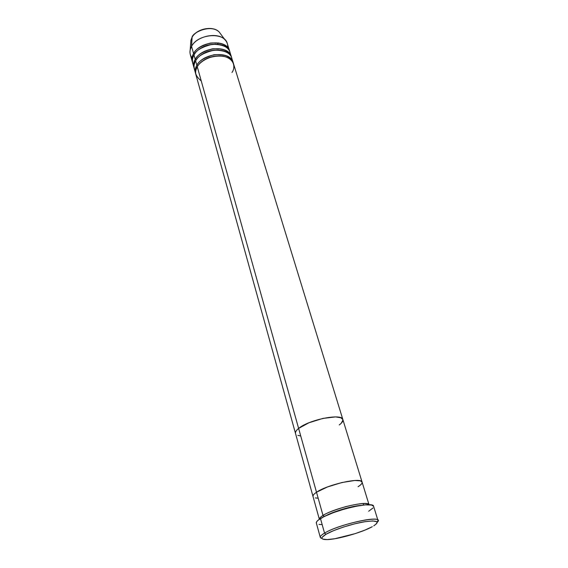 <?xml version="1.0" encoding="UTF-8"?>
<svg xmlns="http://www.w3.org/2000/svg" width="568" height="568" viewBox="0 0 568 568"><rect width="100%" height="100%" fill="white"/><g stroke="black" fill="none" stroke-linecap="round" stroke-linejoin="round"><path stroke-width="0.85" d="M377.997 520.494L377.173 522.304C386.716 514.118 340.154 523.483 324.541 533.118C337.704 524.938 378.245 515.467 377.997 520.494L373.595 506.28C373.716 500.891 333.451 510.092 320.487 518.556L324.541 533.118L326.004 534.275C333.53 529.852 351.301 524.015 363.818 521.885C376.889 520.011 380.205 521.325 373.772 525.84L376.556 523.682L377.18 522.524L376.74 521.658L372.729 520.941L365.018 521.68L354.794 523.803L343.69 526.969L333.544 530.668L326.004 534.275L322.219 537.221L321.907 538.308L322.659 539.075L327.125 539.586L334.843 538.727L355.128 533.65L364.819 530.157L372.345 526.671C362.192 532.436 336.916 539.607 326.721 539.6C320.572 539.55 320.331 537.782 326.004 534.275L324.541 533.118C319.912 535.908 319.053 537.69 321.957 538.45L320.288 537.371C320.047 536.355 321.46 534.935 324.541 533.118L320.487 518.556C317.455 520.437 316.071 521.928 316.341 523.021L320.288 537.371M326.295 515.552C330.42 512.947 348.837 506.365 361.184 505.35C348.837 506.365 330.42 512.947 326.295 515.552M369.044 504.76C368.611 500.216 334.169 508.133 323.007 515.453C320.714 516.759 319.5 518.044 319.351 519.294C319.223 518.328 320.437 517.043 323.007 515.453L324.399 516.44L323.007 515.453C326.039 513.223 333.657 510.277 345.862 506.606C359.75 503.262 367.482 502.652 369.044 504.76L362.093 482.125C361.972 476.893 327.509 484.454 316.504 492.243C313.905 493.982 312.741 495.388 313.011 496.475C312.741 495.388 313.905 493.982 316.504 492.243L327.381 486.989L341.908 482.53L354.851 480.478L360.275 480.833L362.1 482.147L360.275 480.833L354.851 480.478L341.908 482.53L327.381 486.989L316.504 492.243L323.007 515.453L197.288 66.811C195.704 69.573 195.257 72.242 195.939 74.798L295.495 433.391C295.147 432.021 296.184 430.359 298.619 428.414L308.942 422.769L322.929 418.41L335.553 416.912L340.949 417.792L342.873 419.575L340.949 417.792L335.553 416.912L322.929 418.41L308.942 422.769L298.619 428.414C308.871 419.631 342.284 413.042 342.859 419.546C343.257 421.051 342.05 422.855 339.252 424.963L341.332 423.167L339.252 424.963M363.158 503.518L363.619 505.037M317.768 498.179L315.325 497.916L317.768 498.179M231.992 72.456C235.06 68.636 235.642 58.831 223.061 56.182C209.897 54.35 199.013 62.643 197.288 66.811L298.619 428.414L296.673 430.232L295.616 431.893L295.481 433.334L295.616 431.893L296.673 430.232L298.619 428.414L316.504 492.243L314.409 493.84L313.231 495.253L312.996 496.432L313.231 495.253L314.409 493.84L316.504 492.243C327.509 484.454 361.972 476.893 362.093 482.125C362.391 483.318 361.042 484.859 358.053 486.74L360.282 485.157L358.053 486.74M361.674 483.716L360.282 485.157L361.674 483.716M321.829 524.591L319.003 524.42M316.333 523L316.624 521.786L318.016 520.288L323.945 516.667L333.274 512.698L344.52 509.027L355.838 506.273L365.359 504.874L371.586 505.03L373.602 506.308M373.013 507.969L368.689 511.235M220.654 55.898C212.901 55.849 206.858 57.609 202.528 61.195C206.858 57.609 212.901 55.849 220.654 55.898M195.534 73.329L195.768 74.053C194.874 70.595 195.243 67.691 196.869 65.327L197.834 65.945L196.869 65.327C198.573 61.131 204.246 57.617 213.902 54.784C225.098 53.96 231.559 56.729 233.278 63.091L231.744 57.986C229.195 46.2 202.08 48.237 195.633 60.904C194.064 63.68 193.624 66.357 194.313 68.927L195.534 73.329C194.845 70.766 195.293 68.096 196.869 65.327L195.633 60.904L196.869 65.327C203.358 52.689 230.551 50.609 233.086 62.345M218.446 49.977C211.147 49.998 205.396 51.681 201.2 55.025C205.396 51.681 211.147 49.998 218.446 49.977M194.142 68.188C193.241 64.716 193.603 61.798 195.222 59.441L196.173 60.045L195.222 59.441C196.904 55.231 202.549 51.716 212.155 48.891C223.302 48.088 229.749 50.879 231.488 57.269L229.969 52.206C227.399 40.364 200.383 42.344 193.993 55.053C192.438 57.837 192.005 60.52 192.694 63.105L193.908 67.471C193.219 64.887 193.653 62.21 195.222 59.441L193.993 55.053L195.222 59.441C201.654 46.761 228.741 44.737 231.297 56.537M232.12 60.258C231.716 53.534 225.695 50.162 214.051 50.147C203.578 52.774 197.437 56.36 195.633 60.904C193.667 63.659 193.532 67.038 195.214 71.05M216.238 44.119C209.407 44.197 203.962 45.795 199.9 48.898C203.962 45.795 209.407 44.197 216.238 44.119M192.524 62.373C191.629 58.887 191.977 55.962 193.581 53.598L194.526 54.187L193.581 53.598C195.25 49.38 200.859 45.859 210.423 43.054C221.527 42.266 227.96 45.078 229.713 51.496L227.328 43.63C224.729 31.709 197.87 33.604 191.558 46.363L192.098 37.218L190.898 40.321L191.998 37.46L191.558 46.363C190.017 49.16 189.598 51.858 190.294 54.464L192.289 61.656C191.601 59.065 192.034 56.381 193.581 53.598L191.558 46.363L193.581 53.598C199.964 40.882 226.951 38.915 229.522 50.772M230.352 54.457C229.898 47.712 223.877 44.325 212.283 44.297C201.874 46.91 195.782 50.495 193.993 55.053C192.048 57.801 191.913 61.188 193.589 65.213M190.72 42.721L190.898 40.321L192.019 37.36C196.365 28.634 213.213 25.297 219.205 32.042C213.383 25.453 196.308 28.819 191.998 37.46C192.261 32.546 210.998 23.721 219.205 32.042L224.914 39.689C227.058 41.897 227.974 44.481 227.669 47.442M192.069 57.858C190.209 55.529 189.591 52.852 190.202 49.842L191.558 46.363C196.833 35.869 217.864 31.701 224.914 39.689M204.984 51.127L213.163 48.734M217.679 43.85L218.453 42.905M342.944 420L341.332 423.167L342.944 420M300.337 435.904L297.895 435.379L300.337 435.904M362.093 482.125L233.533 63.808C231.006 52.078 203.784 54.18 197.288 66.811C193.887 71.185 195.207 75.885 201.242 80.926M342.859 419.546C342.284 413.042 308.871 419.631 298.619 428.414C296.184 430.359 295.147 432.021 295.495 433.391L319.344 519.294M190.202 49.842L190.898 40.321"/></g></svg>
